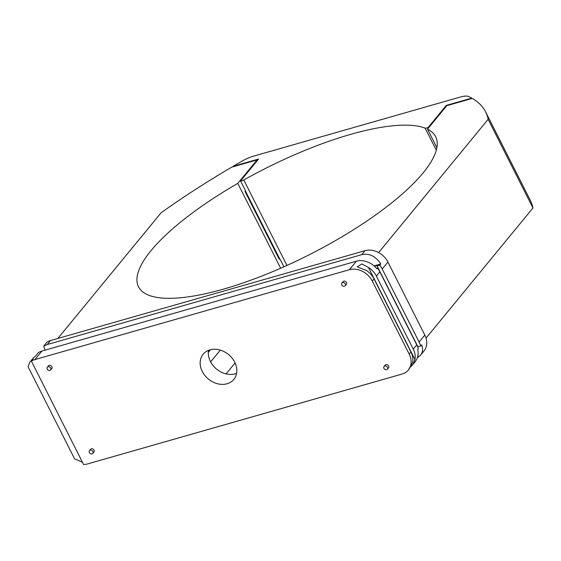 <?xml version="1.0" encoding="UTF-8"?>
<svg xmlns="http://www.w3.org/2000/svg" width="561" height="561" viewBox="0 0 561 561"><rect width="100%" height="100%" fill="white"/><g stroke="black" fill="none" stroke-linecap="round" stroke-linejoin="round"><path stroke-width="0.84" d="M236.602 373.367A19.852 15.855 39.4 0 1 235.227 373.829A19.852 15.855 39.4 0 1 210.438 361.508A19.852 15.855 39.4 0 1 208.559 350.323M220.326 350.12L210.641 361.901M210.494 349.706L208.334 352.343M227.065 383.766A19.852 15.855 39.4 0 1 204.919 375.533A19.852 15.855 39.4 0 1 203.159 354.208A19.852 15.855 39.4 0 1 228.565 354.559A19.852 15.855 39.4 0 1 233.839 379.418A19.852 15.855 39.4 0 1 227.065 383.766M372.294 281.068L409.186 354.103A18.324 14.635 39.4 0 1 408.366 370.022A18.324 14.635 39.4 0 1 402.118 374.04L87.586 463.926A18.324 14.635 39.4 0 1 83.589 464.494L31.388 361.158A18.324 14.635 39.4 0 1 34.88 359.587L349.412 269.701A18.324 14.635 39.4 0 1 372.294 281.068L374.047 278.943A18.324 14.635 39.4 0 0 366.088 270.269L357.238 266.91L361.824 263.922L368.423 267.429A18.324 14.635 -140.6 0 1 376.375 276.103L379.874 271.84A18.324 14.635 39.4 0 0 377.427 268.067L376.48 268.34M82.467 462.278L74.592 458.842L28.05 366.698L29.943 362.006L33.667 357.602A18.324 14.635 39.4 0 1 35.469 356.186L38.386 352.638A18.324 14.635 39.4 0 1 41.879 351.067L356.41 261.181A18.324 14.635 39.4 0 1 364.776 261.096L368.619 262.408A18.324 14.635 39.4 0 1 376.845 268.775L377.427 268.067M417.559 346.649A4.888 1.424 153.2 0 1 417.959 346.845L377.111 265.984A4.888 1.424 -26.8 0 0 374.32 266.138M413.268 349.138L416.767 344.875A18.324 14.635 39.4 0 1 418.268 348.928L417.686 349.636A18.324 14.635 39.4 0 1 417.16 358.507L415.449 361.403A18.324 14.635 39.4 0 1 415.364 361.501L413.015 364.362L414.979 359.594A18.324 14.635 -140.6 0 0 413.268 349.138L376.375 276.103M409.186 354.103L410.94 351.978A18.324 14.635 39.4 0 1 412.644 362.434L408.366 370.022M410.638 366.943L413.015 364.362M414.979 359.594L368.423 267.429M410.94 351.978L374.047 278.943M417.44 357.771L420.505 355.246C422.819 352.287 423.197 348.809 421.655 344.812L420.603 346.088A18.324 14.635 -140.6 0 0 419.102 342.042L382.209 269.007A18.324 14.635 -140.6 0 0 379.755 265.227L380.807 263.95C375.688 256.202 369.341 253.102 361.782 254.645L365.043 250.676A18.324 14.635 -140.6 0 1 387.924 262.05L424.817 335.085A18.324 14.635 -140.6 0 1 423.997 350.997L420.505 355.246M374.04 265.886L380.807 263.95M45.041 350.169L43.702 346.172L47.25 344.531L361.782 254.645M43.702 346.172L47.019 342.133A18.324 14.635 -140.6 0 1 50.511 340.562L365.043 250.676M31.388 361.158L33.134 359.026A18.324 14.635 -140.6 0 0 31.332 360.442L31.577 360.926M29.943 362.006L31.332 360.442M428.267 127.319L446.268 105.412L471.745 98.133A332.077 96.534 -26.8 0 0 468.575 96.506A18.324 5.33 -26.8 0 0 460.16 97.095L253.993 156.014A18.324 5.33 -26.8 0 0 241.679 161.344A332.077 96.534 -26.8 0 0 233.067 166.337L258.551 159.058L240.55 180.965A3.057 0.891 -26.8 0 0 243.776 179.983A166.456 48.386 -26.8 0 1 425.168 128.146A3.057 0.891 -26.8 0 0 428.267 127.319L428.555 127.894M426.037 338.101L532.95 207.984L488.154 119.297A332.077 96.534 -26.8 0 0 485.609 111.884A332.077 96.534 -26.8 0 0 472.257 98.42L446.801 105.692L427.517 129.163A166.456 48.386 -26.8 0 1 435.659 136.688A166.456 48.386 -26.8 0 1 308.901 254.925A166.456 48.386 -26.8 0 1 138.511 286.783A166.456 48.386 -26.8 0 1 237.794 183.384L257.085 159.913L231.63 167.185A332.077 96.534 -26.8 0 0 161.14 212.752L57.839 338.472M488.154 119.297L378.633 252.59M280.661 268.235L237.794 183.384M436.879 147.704L427.517 129.163M240.55 180.965L245.816 191.399A3.057 0.891 153.2 0 1 245.536 191.238L279.792 259.056L279.273 259.266L245.017 191.448L245.529 190.824M446.556 105.987L446.268 105.412M233.264 166.722L233.067 166.337M257.373 160.488L257.085 159.913M283.901 266.798L280.072 259.217A3.057 0.891 153.2 0 1 279.792 259.056M471.934 98.512L471.745 98.133M245.017 191.448L245.536 191.238M235.094 362.946L226.083 373.907M89.388 452.559A2.139 1.711 39.4 0 1 89.48 450.7A2.139 1.711 39.4 0 1 92.214 450.735A2.139 1.711 39.4 0 1 92.782 453.414A2.139 1.711 39.4 0 1 92.053 453.884A2.139 1.711 39.4 0 1 89.388 452.559M89.48 450.7L90.651 449.277A2.139 1.711 39.4 0 1 93.385 449.319A2.139 1.711 39.4 0 1 93.953 451.998L92.782 453.414M47.222 369.089A2.139 1.711 39.4 0 1 47.32 367.231A2.139 1.711 39.4 0 1 50.055 367.266A2.139 1.711 39.4 0 1 50.623 369.944A2.139 1.711 39.4 0 1 49.894 370.414A2.139 1.711 39.4 0 1 47.222 369.089M47.32 367.231L48.484 365.814A2.139 1.711 39.4 0 1 51.219 365.849A2.139 1.711 39.4 0 1 51.787 368.528L50.623 369.944M341.782 284.904A2.139 1.711 39.4 0 1 341.88 283.053A2.139 1.711 39.4 0 1 344.615 283.088A2.139 1.711 39.4 0 1 345.183 285.766A2.139 1.711 39.4 0 1 344.454 286.236A2.139 1.711 39.4 0 1 341.782 284.904M341.88 283.053L343.044 281.629A2.139 1.711 39.4 0 1 345.779 281.671A2.139 1.711 39.4 0 1 346.347 284.343L345.183 285.766M383.948 368.374A2.139 1.711 39.4 0 1 384.04 366.522A2.139 1.711 39.4 0 1 386.774 366.557A2.139 1.711 39.4 0 1 387.342 369.236A2.139 1.711 39.4 0 1 386.613 369.699A2.139 1.711 39.4 0 1 383.948 368.374M384.04 366.522L385.211 365.099A2.139 1.711 39.4 0 1 387.946 365.134A2.139 1.711 39.4 0 1 388.514 367.813L387.342 369.236M416.767 344.875L379.874 271.84M377.111 265.984L379.755 265.227M420.603 346.088L417.959 346.845M485.609 111.884L530.411 200.572A332.077 96.534 153.2 0 1 532.95 207.984M349.412 269.701L356.41 261.181M425.168 128.146L436.304 150.201M243.776 179.983L286.937 265.437M34.88 359.587L41.879 351.067M47.25 344.531L50.511 340.562M382.209 269.007L387.924 262.05M419.102 342.042L424.817 335.085"/></g></svg>
